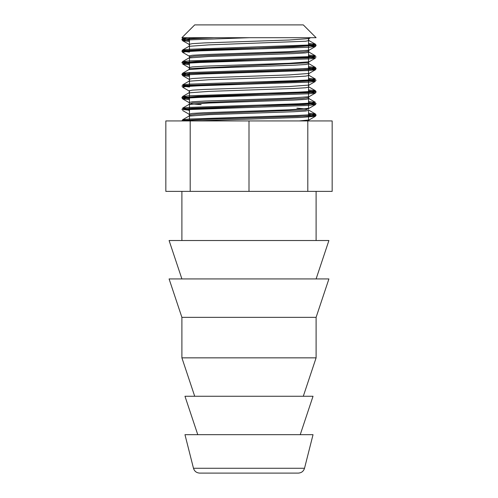 <?xml version="1.0" encoding="UTF-8"?>
<svg xmlns="http://www.w3.org/2000/svg" width="498" height="498" viewBox="0 0 498 498"><rect width="100%" height="100%" fill="white"/><g stroke="black" fill="none" stroke-linecap="round" stroke-linejoin="round"><path stroke-width="0.75" d="M181.901 37.705L316.099 37.705L303.294 24.9L194.706 24.9L181.901 37.705M308.523 120.946L308.523 110.649L308.523 120.946L309.059 119.962L308.523 119.601L309.059 119.962L315.408 116.295M308.523 109.33L308.523 37.705L308.523 109.33M304.521 468.269C303.55 471.295 301.483 472.901 298.314 473.1L199.686 473.1C196.517 472.901 194.45 471.295 193.479 468.269L184.97 434.686L313.03 434.686L304.521 468.269L193.479 468.269M296.895 473.1L201.105 473.1M165.834 120.946L165.834 191.375L190.192 191.375L190.192 120.946L165.834 120.946M307.808 120.946L307.808 191.375L332.166 191.375L332.166 120.946L190.192 120.946M249 120.946L249 191.375L190.192 191.375M307.808 191.375L249 191.375M316.099 191.375L316.099 240.522M316.099 278.936L328.91 240.522L169.09 240.522L181.901 278.936M328.91 278.936L169.09 278.936L181.901 317.351L181.901 357.85L316.099 357.85L316.099 317.351L328.91 278.936M316.099 317.351L181.901 317.351M303.294 396.265L316.099 357.85M300.226 434.686L313.03 396.265L184.97 396.265L197.774 434.686M189.477 120.715L182.592 119.769L188.848 119.041L298.215 115.412L311.58 114.683L315.402 113.955L308.523 113.189M189.477 109.087L182.592 108.141L188.898 107.412L298.209 103.783L311.561 103.055L315.408 102.327L308.523 101.561M189.477 97.459L182.598 96.512L188.898 95.784L298.221 92.155L311.574 91.427L315.415 90.698L308.523 89.933M189.477 85.83L182.598 84.884L188.879 84.156L298.19 80.527L311.561 79.798L315.408 79.07L308.523 78.304M189.477 74.202L182.585 73.256L188.873 72.527L298.209 68.898L311.567 68.17L315.402 67.442L308.523 66.676M189.477 62.574L182.592 61.628L188.935 57.961L208.762 56.504L293.689 53.597L305.685 52.869L309.059 52.147L308.523 51.979M308.523 56.037L316.106 56.94L307.814 57.855L195.975 61.515L181.901 62.736L182.598 61.628L188.904 60.899L311.567 56.542L315.415 55.813L308.523 55.048M189.477 50.945L182.598 49.999L188.898 49.271L311.586 44.913L315.408 44.185L308.523 40.344M308.523 44.409L316.099 45.293L315.402 44.185L308.523 43.419M189.477 39.317L182.585 38.371L187.97 37.705M189.477 40.487L181.895 39.597L184.079 39.124L214.009 37.705L189.022 38.62L181.895 39.479L182.585 38.371L183.75 37.705M189.477 41.477L182.592 40.705L181.895 39.597L189.477 40.369M189.477 52.116L181.895 51.232L316.099 45.411L293.44 46.862L202.723 49.613L185.194 50.528L181.901 51.107L189.477 51.997M189.477 63.744L181.901 62.854L189.477 63.626M308.523 67.666L316.099 68.55L315.402 67.442M189.477 75.372L181.901 74.482L187.005 73.754L296.378 70.125L310.951 69.396L316.106 68.674L302.317 69.764L190.417 73.424L181.901 74.339L189.477 75.254M308.523 79.294L316.099 80.184L312.949 80.751L295.625 81.666L186.177 85.332L181.901 85.998L189.477 86.882M308.523 90.922L316.106 91.806L309.19 92.659L197.849 96.319L181.901 97.62L182.598 96.512L188.947 92.846M189.477 98.629L181.901 97.745L189.477 98.511M308.523 102.551L315.676 103.646L304.073 104.561L191.923 108.228L182.007 109.143L189.477 110.139M308.523 114.179L316.099 115.063L313.79 115.555L297.717 116.47L207.212 119.215L187.285 120.13L181.895 120.877L202.549 119.501L311.032 115.903L316.099 115.187L308.523 114.291M189.477 110.257L181.901 109.367L316.106 103.553L308.523 102.663M189.477 99.612L182.598 98.853L181.901 97.745L316.099 91.925L308.523 91.034M189.477 87.001L181.895 86.11L316.099 80.296L308.523 79.406M189.477 76.356L182.598 75.596L186.439 74.868L199.791 74.14L309.109 70.504L315.408 69.782L316.106 68.674L308.523 67.778M181.901 62.854L316.099 57.04L308.523 56.15M182.635 52.358L186.414 51.611L199.766 50.883L309.102 47.248L315.402 46.526L316.099 45.411L308.523 44.521M193.405 120.946L300.817 117.453L315.402 116.295L308.523 115.349M189.477 111.241L188.499 109.597L307.608 105.483L315.415 104.661L308.523 103.721M182.598 98.853L186.401 98.125L199.754 97.396L309.134 93.761L315.402 93.033L308.523 92.093M182.654 87.256L186.426 86.496L199.791 85.768L309.146 82.133L315.408 81.404L308.523 80.464M315.415 69.776L308.523 68.836M189.477 64.728L182.598 63.962L186.433 63.24L199.81 62.511L309.146 58.876L315.402 58.148L308.523 57.208M189.477 57.009L193.741 56.28L206.477 55.546L303.929 51.898L308.517 51.17L309.053 50.192L289.195 51.649L204.242 54.556L192.265 55.284L188.947 56.006L192.265 55.284L204.242 54.556L289.195 51.649L309.053 50.192L315.396 46.526L308.523 45.579M188.941 44.378L192.309 43.65L204.298 42.921L289.189 40.021L309.059 38.564L289.189 40.021L204.298 42.921L192.309 43.65L188.941 44.378L189.477 44.546L182.592 40.712L186.744 39.958L249.243 37.705M182.598 110.481L188.947 114.148L192.272 113.426L204.248 112.697L289.214 109.79L309.053 108.334L289.214 109.79L204.248 112.697L192.272 113.426L188.947 114.148L189.477 114.316L188.947 114.148L189.483 115.125L196 114.247L214.109 113.376L305.71 109.877L307.727 109.006L296.895 108.134M201.105 104.673L190.267 103.796L192.29 102.924L302.012 98.554L308.517 97.683L309.053 96.705L308.523 96.344L309.053 96.705L315.402 93.039L316.099 91.925L315.415 90.698M189.477 91.887L189.477 90.524L189.477 91.881L188.941 90.891M308.523 86.054L309.059 85.077L308.523 84.71L309.059 85.077L315.408 81.404M309.059 73.449L308.523 74.401M182.598 63.968L188.947 67.635L192.309 66.906L204.292 66.178L289.232 63.271L309.065 61.82L289.232 63.271L204.292 66.178L192.309 66.906L188.947 67.635L189.477 67.803L188.947 67.635L189.477 68.612L308.517 62.798L309.053 61.82M310.547 37.705L309.059 38.564L308.523 38.203L309.059 38.564L308.523 39.516L309.065 40.512L305.716 41.241L208.824 44.876L188.947 46.326L189.477 46.694M299.217 120.946L309.059 119.962L299.217 120.946M309.053 108.334L308.523 107.966L309.053 108.334L315.402 104.661M188.935 102.52L192.303 101.791L204.286 101.069L289.176 98.162L309.053 96.705L289.176 98.162L204.286 101.069L192.303 101.791L188.935 102.52L182.585 98.847M188.947 90.891L192.29 90.163L204.273 89.441L289.238 86.528L309.059 85.077L289.238 86.528L204.273 89.441L192.29 90.163L188.947 90.891L182.598 87.225M309.053 73.449L289.17 74.905L204.255 77.812L192.278 78.541L188.941 79.263L192.278 78.541L204.255 77.812L289.17 74.905L309.053 73.449L315.396 69.782M309.065 61.82L308.523 61.459L309.065 61.82L315.408 58.154M309.053 50.192L308.523 49.825L309.053 50.192M189.477 116.464L188.947 116.102L208.786 114.646L293.733 111.739L305.716 111.01L309.059 110.282M188.916 104.48L189.47 103.497M188.941 104.468L208.824 103.018L293.72 100.11L305.697 99.382L309.053 98.66L308.523 98.492M189.477 93.207L188.941 92.846L208.843 91.389L293.764 88.482L305.722 87.754L309.053 87.026L308.523 86.864M189.477 81.579L188.947 81.211L208.793 79.761L293.702 76.854L305.697 76.126L309.059 75.403L315.408 79.07M308.523 74.42L309.059 75.397L308.523 75.229M188.904 69.614L208.818 68.133L293.764 65.226L305.728 64.497L309.046 63.769L308.523 63.607M189.477 58.322L188.935 57.961M189.477 120.946L189.477 104.306L189.477 120.946M189.477 103.484L189.477 92.672L189.477 103.484M189.477 86.279L189.477 72.49L189.477 86.279M189.477 69.421L189.477 55.645L189.477 69.421M189.477 51.394L189.477 37.705L189.477 51.394M181.901 191.375L181.901 240.522M194.706 396.265L181.901 357.85M315.402 116.295L316.099 115.187L315.402 113.955L309.053 110.282M188.941 116.102L182.592 119.769L181.901 120.946M182.585 73.256L181.895 74.364L182.598 75.59M188.947 44.378L189.483 45.355L188.947 46.326L182.598 49.999L181.901 51.107L182.592 52.34M315.415 104.661L316.099 103.441M188.941 79.263L182.592 75.596M188.947 56.006L182.598 52.34M189.483 115.125L188.947 116.096M309.053 98.654L308.517 97.683M189.477 91.862L188.941 92.84M189.477 68.612L188.941 69.589M189.483 80.24L188.947 81.211M309.059 52.147L308.523 51.17M182.598 108.134L188.947 104.468M315.408 102.327L309.065 98.66M315.396 90.698L309.053 87.026M182.592 84.884L188.941 81.211M182.598 73.256L188.947 69.583M315.408 67.442L309.053 63.769M315.402 55.813L309.053 52.147"/></g></svg>
